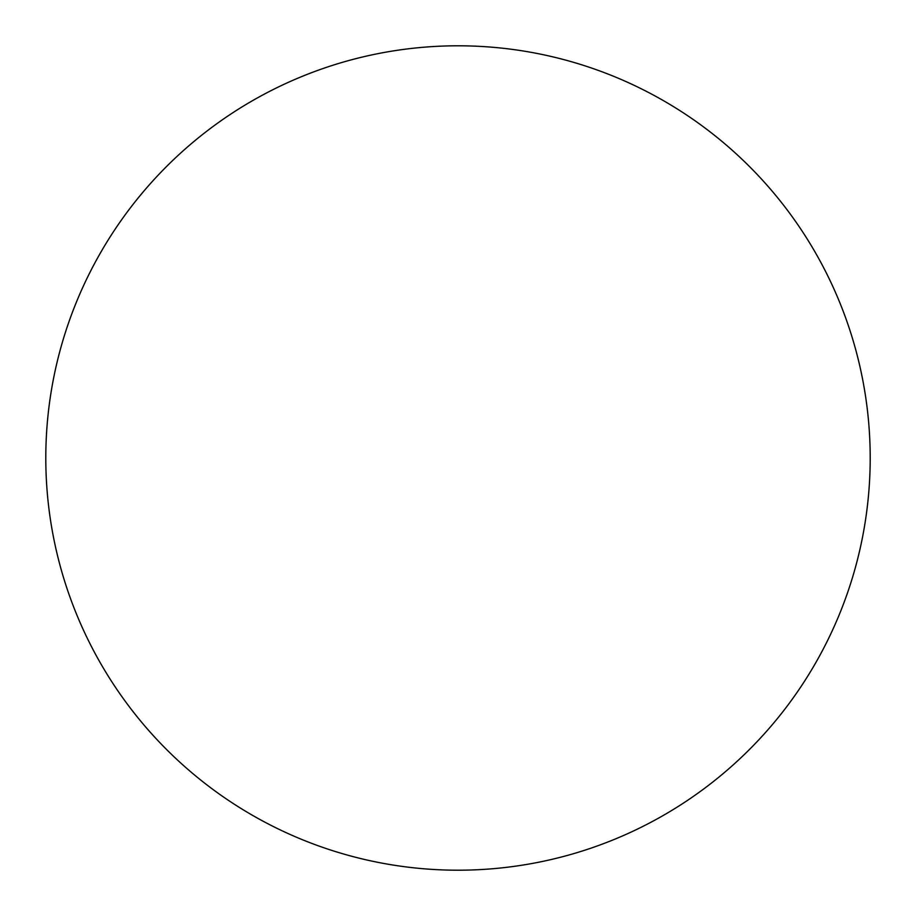 <?xml version="1.0" encoding="UTF-8"?>
<svg xmlns="http://www.w3.org/2000/svg" width="916" height="916" viewBox="0 0 916 916"><rect width="100%" height="100%" fill="white"/><g stroke="black" fill="none" stroke-linecap="round" stroke-linejoin="round"><path stroke-width="1.37" d="M458 45.8A412.2 412.2 0 0 0 45.8 458A412.2 412.2 0 0 0 458 870.2A412.2 412.2 0 0 0 870.2 458A412.2 412.2 0 0 0 458 45.8"/></g></svg>
